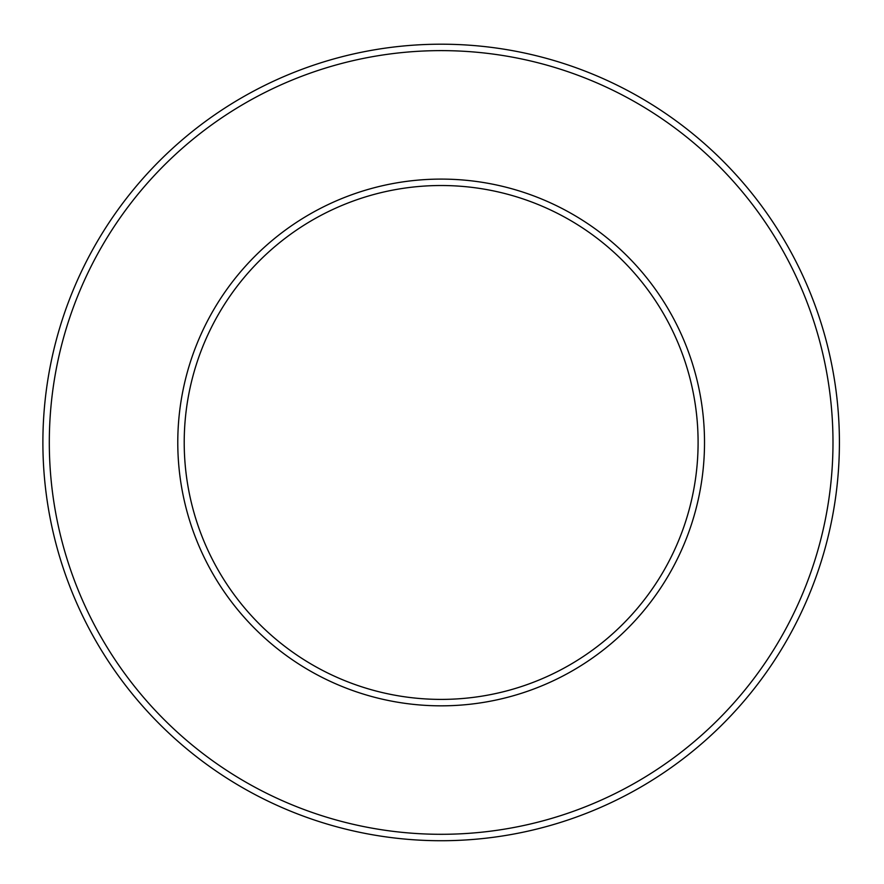 <?xml version="1.0" encoding="UTF-8"?>
<svg xmlns="http://www.w3.org/2000/svg" width="884" height="884" viewBox="0 0 884 884"><rect width="100%" height="100%" fill="white"/><g stroke="black" fill="none" stroke-linecap="round" stroke-linejoin="round"><path stroke-width="1.33" d="M441.149 185.518A256.946 256.946 0 0 1 663.674 570.931A256.946 256.946 0 0 1 218.635 570.931A256.946 256.946 0 0 1 441.149 185.518A256.946 256.946 0 0 1 663.674 570.931A256.946 256.946 0 0 1 218.635 570.931A256.946 256.946 0 0 1 441.149 185.518A256.946 256.946 0 0 1 663.674 570.931A256.946 256.946 0 0 1 218.635 570.931A256.946 256.946 0 0 1 441.149 185.518M441.149 44.2A398.264 398.264 0 0 1 839.413 442.464A398.264 398.264 0 0 1 441.149 840.728A398.264 398.264 0 0 1 42.885 442.464A398.264 398.264 0 0 1 441.149 44.2M441.149 50.62A391.844 391.844 0 0 1 780.495 638.381A391.844 391.844 0 0 1 101.804 638.381A391.844 391.844 0 0 1 441.149 50.62M441.149 179.098A263.366 263.366 0 0 1 669.232 574.147A263.366 263.366 0 0 1 213.066 574.147A263.366 263.366 0 0 1 441.149 179.098"/></g></svg>
